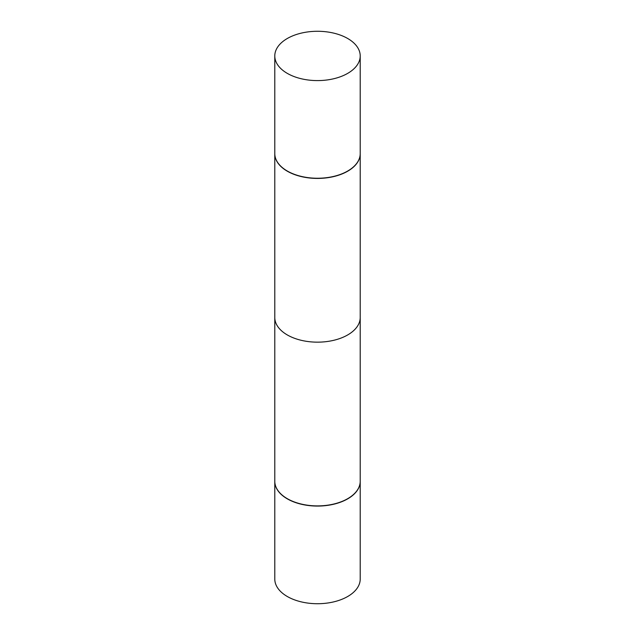 <?xml version="1.0" encoding="UTF-8"?>
<svg xmlns="http://www.w3.org/2000/svg" width="635" height="635" viewBox="0 0 635 635"><rect width="100%" height="100%" fill="white"/><g stroke="black" fill="none" stroke-linecap="round" stroke-linejoin="round"><path stroke-width="0.95" d="M274.788 481.322A42.712 24.662 0 0 0 274.788 481.409L274.788 579.064A42.712 24.662 0 0 0 287.298 596.503A42.712 24.662 0 0 0 333.843 601.845A42.712 24.662 0 0 0 360.212 579.064L360.212 481.409A42.712 24.662 0 0 0 360.212 481.322M274.788 481.409A42.712 24.662 0 0 0 287.298 498.848A42.712 24.662 0 0 0 333.843 504.198A42.712 24.662 0 0 0 360.212 481.409M287.449 498.761L287.298 498.673A42.712 24.662 0 0 1 274.788 481.235L274.788 153.765A42.712 24.662 0 0 1 274.788 153.678A42.712 24.662 0 0 0 274.788 153.765A42.712 24.662 0 0 0 287.298 171.204A42.712 24.662 0 0 0 333.843 176.546A42.712 24.662 0 0 0 360.212 153.765A42.712 24.662 0 0 0 360.212 153.678A42.712 24.662 0 0 1 360.212 153.765L360.212 317.5A42.712 24.662 180 0 1 333.843 340.281A42.712 24.662 180 0 1 287.298 334.939A42.712 24.662 180 0 1 274.788 317.5L274.788 153.765A42.712 24.662 0 0 0 287.298 171.204A42.712 24.662 0 0 0 333.843 176.546A42.712 24.662 0 0 0 360.212 153.765L360.212 481.235A42.712 24.662 0 0 1 347.702 498.673A42.712 24.662 0 0 1 287.298 498.673L287.449 498.761A42.497 24.535 0 0 0 347.551 498.761A42.497 24.535 0 0 0 347.623 498.713M347.702 38.497A42.712 24.662 0 0 0 301.157 33.155A42.712 24.662 0 0 0 274.788 55.936A42.712 24.662 0 0 0 287.298 73.374A42.712 24.662 0 0 0 333.843 78.716A42.712 24.662 0 0 0 360.212 55.936A42.712 24.662 0 0 0 347.702 38.497A42.712 24.662 0 0 0 301.157 33.155A42.712 24.662 0 0 0 274.788 55.936A42.712 24.662 0 0 0 287.298 73.374A42.712 24.662 0 0 0 333.843 78.716A42.712 24.662 0 0 0 360.212 55.936A42.712 24.662 0 0 0 347.702 38.497M274.788 153.591A42.712 24.662 0 0 0 287.298 171.029A42.712 24.662 0 0 0 333.843 176.371A42.712 24.662 0 0 0 360.212 153.591A42.712 24.662 0 0 1 333.843 176.371A42.712 24.662 0 0 1 287.298 171.029A42.712 24.662 0 0 1 274.788 153.591L274.788 55.936L274.788 153.591M360.212 55.936L360.212 153.591L360.212 55.936"/></g></svg>
